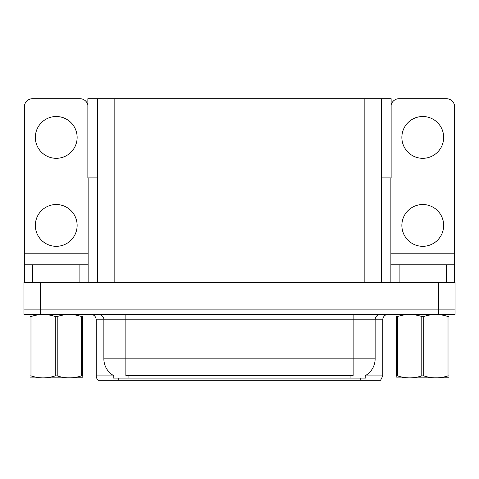 <?xml version="1.0" encoding="UTF-8"?>
<svg xmlns="http://www.w3.org/2000/svg" width="479" height="479" viewBox="0 0 479 479"><rect width="100%" height="100%" fill="white"/><g stroke="black" fill="none" stroke-linecap="round" stroke-linejoin="round"><path stroke-width="0.72" d="M381.35 177.901L391.139 177.901L391.139 98.698L381.35 98.698L381.35 282.4M381.35 98.698L87.861 98.698L87.861 177.901L97.65 177.901M381.625 177.901L381.625 98.698M365.782 375.362L365.782 378.105L113.218 378.105L113.218 375.362M40.452 314.302L455.05 314.302L455.05 309.901L23.95 309.901L23.95 282.4L40.452 282.4L40.452 309.901L23.95 309.901L23.95 314.302L40.452 314.302L40.452 309.901L455.05 309.901L455.05 282.4L40.452 282.4M97.65 98.698L97.65 282.4M365.782 375.901L382.781 375.901L382.781 319.804A5.503 5.503 0 0 1 388.277 314.302M382.781 375.901L380.577 380.302L98.423 380.302A5.503 5.503 0 0 1 96.219 375.901L96.219 319.804C95.896 316.463 94.064 314.625 90.723 314.302M110.9 380.302L100.889 380.302M350.772 380.302L128.228 380.302M113.379 375.458A19.25 19.25 0 0 1 103.865 358.855L125.869 358.855L125.869 375.458L353.131 375.458L353.131 358.855L375.135 358.855L375.135 319.804A5.503 5.503 0 0 1 380.631 314.302M103.865 358.855L103.865 319.804L96.219 319.804M365.621 375.458A19.25 19.25 0 0 0 375.135 358.855M56.235 158.315A20.902 20.902 0 0 1 35.338 137.419A20.902 20.902 0 0 1 56.235 116.517A20.902 20.902 0 0 1 77.137 137.419A20.902 20.902 0 0 1 56.235 158.315M56.235 246.32A20.902 20.902 0 0 1 35.338 225.417A20.902 20.902 0 0 1 56.235 204.521A20.902 20.902 0 0 1 77.137 225.417A20.902 20.902 0 0 1 56.235 246.32M79.885 282.4L79.885 264.803L32.584 264.803L32.584 282.4M87.861 104.835A8.251 8.251 0 0 0 79.885 98.698L32.584 98.698A8.251 8.251 0 0 0 24.333 106.949L24.333 253.798L88.136 253.798L88.136 282.4M88.136 177.901L88.136 253.798M24.333 282.4L24.333 264.803L32.584 264.803M79.885 264.803L88.136 264.803M24.333 264.803L24.333 253.798M422.765 158.315A20.902 20.902 0 0 1 401.863 137.419A20.902 20.902 0 0 1 422.765 116.517A20.902 20.902 0 0 1 443.662 137.419A20.902 20.902 0 0 1 422.765 158.315M422.765 246.32A20.902 20.902 0 0 1 401.863 225.417A20.902 20.902 0 0 1 422.765 204.521A20.902 20.902 0 0 1 443.662 225.417A20.902 20.902 0 0 1 422.765 246.32M446.416 282.4L446.416 264.803L399.115 264.803L399.115 282.4M390.864 177.901L390.864 253.798L454.667 253.798L454.667 106.949A8.251 8.251 0 0 0 446.416 98.698L399.115 98.698A8.251 8.251 0 0 0 391.139 104.835M390.864 282.4L390.864 264.803L399.115 264.803M446.416 264.803L454.667 264.803L454.667 282.4M454.667 253.798L454.667 264.803M390.864 264.803L390.864 253.798M82.43 377.817L30.039 377.907M82.43 376.243L82.43 375.883C82.43 378.542 82.43 378.542 82.43 375.883L81.454 375.883L81.454 316.523C73.407 313.865 65.324 313.865 57.211 316.523L55.265 316.523C47.211 313.865 39.128 313.865 31.015 316.523L30.039 316.523C30.039 313.859 30.039 313.859 30.039 316.523L30.039 316.164M57.211 316.523L57.211 375.883C65.258 378.542 73.341 378.542 81.454 375.883M57.211 375.883L55.265 375.883L55.265 316.523M82.43 316.17L82.43 316.523C82.43 313.859 82.43 313.859 82.43 316.523L81.454 316.523M82.43 314.559L82.089 314.302M82.43 316.523L82.43 375.883M31.015 316.523L31.015 375.883L30.039 375.883L30.039 316.523M31.015 375.883C39.062 378.542 47.146 378.542 55.265 375.883M30.039 375.883C30.039 378.542 30.039 378.542 30.039 375.883L30.039 376.243M447.985 316.523L448.961 316.523C448.961 313.859 448.961 313.859 448.961 316.523L448.961 375.883C448.961 378.542 448.961 378.542 448.961 375.883L447.985 375.883L447.985 316.523C439.938 313.865 431.854 313.865 423.735 316.523L421.789 316.523C413.742 313.865 405.659 313.865 397.546 316.523L396.57 316.523C396.57 313.859 396.57 313.859 396.57 316.523L396.57 316.164M448.961 377.817L396.57 377.907M448.961 376.243L448.961 316.17M423.735 316.523L423.735 375.883C431.789 378.542 439.872 378.542 447.985 375.883M423.735 375.883L421.789 375.883L421.789 316.523M448.961 314.559L448.613 314.302L448.961 314.499M397.546 316.523L397.546 375.883L396.57 375.883L396.57 316.523M397.546 375.883C405.593 378.542 413.676 378.542 421.789 375.883M396.57 375.883C396.57 378.542 396.57 378.542 396.57 375.883L396.57 376.243M438.548 282.4L438.548 314.302M114.152 98.698L114.152 282.4M364.848 98.698L364.848 282.4M350.933 378.105L350.933 375.362M128.067 378.105L128.067 375.362M382.781 319.804L103.865 319.804C104.147 318.912 103.207 314.811 98.369 314.302M360.777 380.302L360.777 378.105M118.223 378.105L118.223 380.302M96.219 375.901L113.218 375.901M353.131 314.302L353.131 358.855L125.869 358.855L125.869 314.302M30.387 314.302L30.039 314.499M396.911 314.302L396.57 314.499"/></g></svg>
